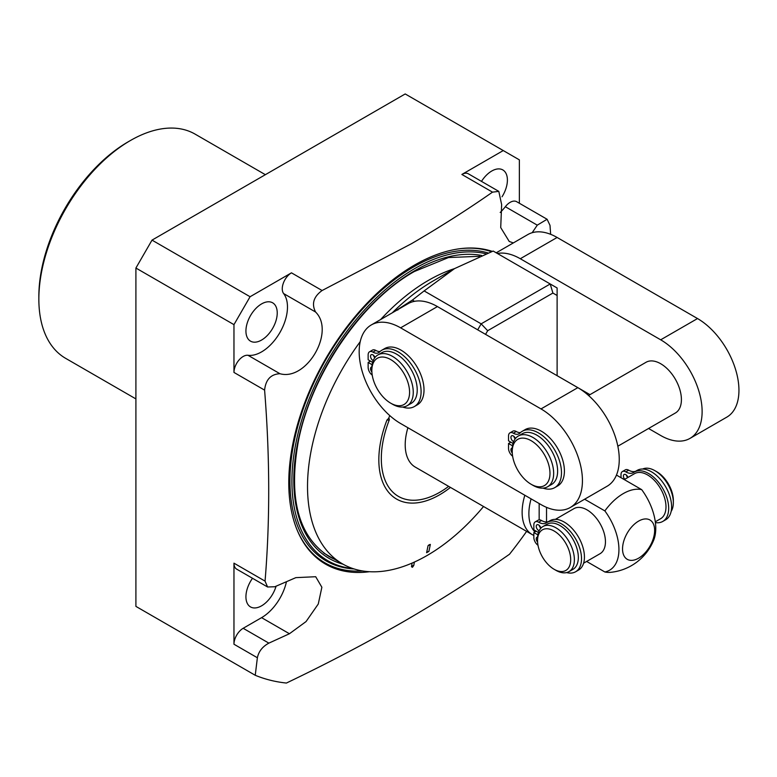 <?xml version="1.0" encoding="UTF-8"?>
<svg xmlns="http://www.w3.org/2000/svg" width="777" height="777" viewBox="0 0 777 777"><rect width="100%" height="100%" fill="white"/><g stroke="black" fill="none" stroke-linecap="round" stroke-linejoin="round"><path stroke-width="1.17" d="M526.621 531.381A310.042 179.001 -60 0 1 509.489 554.254C475.641 577.826 440.248 600.32 403.321 621.755C366.035 643.162 327.059 663.597 286.402 683.051A310.042 179.001 -60 0 1 255.244 675.281L135.907 606.39L135.907 268.036L152.02 240.122L405.205 93.949L519.366 159.858L519.366 203.253M130.39 140.54L128.088 141.87A126.195 72.863 -60 0 0 38.85 296.435L38.85 299.087A129.448 74.738 -60 0 1 130.39 140.54A129.448 74.738 -60 0 1 195.114 134.13L265.365 174.689M135.907 398.912L65.656 358.352A129.448 74.738 -60 0 1 38.85 299.087L38.85 299.087M500.194 212.48A36.616 21.144 120 0 0 505.332 206.711A13.024 7.517 -60 0 1 516.676 201.699L547.095 219.26L549.999 225.34L550.65 234.324M547.095 219.26L537.276 225.155L532.167 232.711M152.02 240.122L250.077 296.736L291.462 272.834L322.096 290.52L411.441 243.725C440.073 227.088 467.094 209.887 492.501 192.142L498.805 191.385L501.641 204.584L500.718 227.574L509.246 241.482L513.344 242.919M369.463 571.707A177.719 102.603 -60 0 1 297.853 531.701A177.719 102.603 -60 0 1 414.442 265.132A177.719 102.603 -60 0 1 461.344 248.543A177.719 102.603 -60 0 1 492.268 251.379M414.355 562.082L413.791 565.423L412.451 567.278L411.499 566.754L412.111 563.072M492.501 192.142L461.868 174.456A13.024 7.517 -60 0 1 468.376 173.815L498.805 191.375M461.868 174.456L503.253 150.563M502.039 196.775A22.135 12.782 120 0 0 507.4 180.06A22.135 12.782 120 0 0 502.816 169.93A22.135 12.782 120 0 0 481.487 181.381M322.096 290.52C313.578 296.717 311.402 303.885 315.569 312.014C335.518 331.604 306.662 381.293 279.943 373.718C270.823 374.174 265.705 379.642 264.598 390.122L233.964 372.436A13.024 7.517 -60 0 1 238.675 360.431A13.024 7.517 -60 0 1 247.999 355.283A36.616 21.144 -60 0 0 279.895 332.556A36.616 21.144 -60 0 0 283.624 293.57A13.024 7.517 -60 0 1 283.43 282.925A13.024 7.517 -60 0 1 291.462 272.834M233.964 372.436L233.964 324.64L250.077 296.736M277.234 312.946A22.135 12.782 120 0 0 272.649 302.816A22.135 12.782 120 0 0 255.594 308.741A22.135 12.782 120 0 0 245.93 331.021A22.135 12.782 120 0 0 250.515 341.152A22.135 12.782 120 0 0 267.57 335.217A22.135 12.782 120 0 0 277.234 312.946M286.451 581.72A36.616 21.144 -60 0 1 261.577 617.657L243.172 628.292A13.024 7.517 -60 0 0 233.964 644.23L233.964 563.17L265.054 581.128C270.075 520.541 269.92 456.876 264.598 390.122M265.054 581.128L267.579 586.985L236.655 569.133A13.024 7.517 -60 0 1 233.964 563.17M252.506 578.282A22.135 12.782 120 0 0 245.93 596.794A22.135 12.782 120 0 0 250.515 606.924A22.135 12.782 120 0 0 276.078 586.198M255.244 675.281L257.372 657.75L233.964 644.23M267.579 586.985L274.796 586.752L295.852 577.641L315.695 576.719L321.872 587.247L318.269 604.02L306.051 621.571L289.433 633.741L268.871 643.133C262.529 646.561 258.692 651.437 257.372 657.75M135.907 268.036L233.964 324.64M352.855 568.56A173.63 100.252 -60 0 1 296.163 441.831A173.63 100.252 -60 0 1 414.685 268.609A173.63 100.252 -60 0 1 485.878 253.768M483.547 506.517A169.036 97.591 -60 0 1 427.049 555.526A169.036 97.591 -60 0 1 342.531 563.898A169.036 97.591 -60 0 1 360.217 341.666M450.446 487.402A85.859 49.573 -60 0 1 389.918 493.764A85.859 49.573 -60 0 1 386.965 420.036L388.636 418.376A2.02 1.165 -60 0 1 389.141 420.318A82.615 47.698 120 0 0 391.521 490.773A82.615 47.698 120 0 0 448.64 486.363M389.782 415.608A84.635 48.864 120 0 0 388.636 418.376M430.341 544.415L428.904 551.388L426.612 552.709L428.049 545.736L430.341 544.415A5.206 3.564 -168.4 0 0 428.049 545.736M533.838 535.44A48.825 28.186 -60 0 1 532.245 534.625L415.316 467.123A48.825 28.186 -60 0 1 407.915 427.729M394.959 311.276L396.765 310.227M396.367 310.314L412.383 300.077L424.125 290.919L481.157 323.844L477.709 329.827M397.853 310.072L397.756 309.392M570.299 507.488L607.128 486.227A58.596 33.829 -120 0 0 616.103 439.287A58.596 33.829 -120 0 0 577.835 387.655L437.432 306.575A58.596 33.829 -120 0 0 414.529 301.321A58.596 33.829 -120 0 0 408.129 303.661L371.309 324.932A58.596 33.829 -120 0 0 362.325 371.872A58.596 33.829 -120 0 0 400.592 423.504L540.996 504.584A58.596 33.829 -120 0 0 570.299 507.488A58.596 33.829 -120 0 0 579.283 460.547A58.596 33.829 -120 0 0 541.006 408.916L400.611 327.836A58.596 33.829 -120 0 0 371.309 324.932M414.529 301.321L412.383 300.077M589.976 394.648L557.119 375.68L557.119 287.966L550.213 283.974L481.157 323.844L487.674 330.711L485.567 334.363M557.119 295.483L552.903 293.055L550.213 283.974L493.181 251.049L454.535 268.609L424.125 290.919M648.552 428.486L660.683 435.489A58.596 33.829 -120 0 0 689.986 438.393A58.596 33.829 -120 0 0 698.97 391.443A58.596 33.829 -120 0 0 660.693 339.811L520.299 258.731A58.596 33.829 -120 0 0 497.387 253.477M617.851 446.212L675.339 413.024A29.293 16.909 -120 0 0 681.41 399.611A29.293 16.909 -120 0 0 668.618 370.134A29.293 16.909 -120 0 0 646.046 362.276L588.548 395.474M689.986 438.393L726.816 417.132A58.596 33.829 -120 0 0 735.79 370.182A58.596 33.829 -120 0 0 697.523 318.551L557.119 237.471A58.596 33.829 -120 0 0 527.816 234.567L496.221 252.807M552.903 293.055L487.674 330.711M372.096 364.714L368.143 362.432L368.143 367.317A6.77 3.904 -120 0 0 372.222 375.145M370.444 361.101L368.143 362.432M402.603 407.041A32.527 18.774 -120 0 0 414.355 406.556A32.527 18.774 -120 0 0 414.355 368.997A32.527 18.774 -120 0 0 381.828 350.223A32.527 18.774 -120 0 0 379.477 352.039A11.461 6.614 60 0 1 378.652 352.68A11.461 6.614 60 0 1 372.921 352.117A6.77 3.904 -120 0 0 369.541 351.777A6.77 3.904 -120 0 0 368.143 354.875L368.143 359.77L372.601 362.344M373.222 360.557A3.39 1.952 60 0 1 372.921 360.411A3.39 1.952 60 0 1 370.716 357.42A3.39 1.952 60 0 1 371.231 354.71A3.39 1.952 60 0 1 372.921 354.875A3.39 1.952 60 0 1 375 357.469M371.872 371.96A3.39 1.952 60 0 1 371.231 367.152A3.39 1.952 60 0 1 371.862 366.987M414.355 406.556L417.278 404.866A32.527 18.774 -120 0 0 417.278 367.317A32.527 18.774 -120 0 0 384.751 348.533L381.828 350.223M380.06 351.495A11.461 6.614 60 0 1 375.845 350.427A6.77 3.904 -120 0 0 372.465 350.097L369.541 351.777M374.757 357.789A3.39 1.952 60 0 1 373.533 355.322M512.499 445.794L508.537 443.502L508.537 448.397A6.77 3.904 -120 0 0 512.626 456.225M510.839 442.171L508.537 443.502M543.006 488.121A32.527 18.774 -120 0 0 554.749 487.635L557.672 485.955A32.527 18.774 -120 0 0 557.672 448.397A32.527 18.774 -120 0 0 525.155 429.613L522.231 431.303A32.527 18.774 -120 0 0 519.881 433.119A11.461 6.614 60 0 1 519.055 433.76A11.461 6.614 60 0 1 513.325 433.197A6.77 3.904 -120 0 0 509.945 432.857A6.77 3.904 -120 0 0 508.537 435.955L508.537 440.85L513.005 443.424M520.464 432.575A11.461 6.614 60 0 1 516.249 431.507A6.77 3.904 -120 0 0 512.869 431.167L509.945 432.857M515.161 438.869A3.39 1.952 60 0 1 513.937 436.402M512.276 453.03A3.39 1.952 60 0 1 511.635 448.232A3.39 1.952 60 0 1 512.266 448.067M554.749 487.635A32.527 18.774 -120 0 0 554.749 450.087A32.527 18.774 -120 0 0 522.231 431.303M513.616 441.637A3.39 1.952 60 0 1 513.325 441.482A3.39 1.952 60 0 1 511.12 438.5A3.39 1.952 60 0 1 511.635 435.79A3.39 1.952 60 0 1 513.325 435.955A3.39 1.952 60 0 1 515.404 438.549M518.298 436.033L522.261 433.741A29.293 16.909 -120 0 1 544.832 441.598A29.293 16.909 -120 0 1 557.624 471.076A29.293 16.909 60 0 1 551.553 484.489L547.591 486.771A29.293 16.909 60 0 1 532.944 485.324L531.109 484.256A26.69 15.414 60 0 1 512.237 451.563L512.237 449.446A29.293 16.909 60 0 1 512.237 449.436A29.293 16.909 -120 0 1 518.298 436.033A29.293 16.909 -120 0 1 540.879 443.881A29.293 16.909 -120 0 1 553.661 473.368A29.293 16.909 60 0 1 547.591 486.771M531.109 484.256A26.69 15.414 60 0 0 549.98 473.368A26.69 15.414 -120 0 0 531.109 440.676A26.69 15.414 -120 0 0 512.237 451.563M377.894 354.953L381.857 352.661A29.293 16.909 -120 0 1 404.428 360.509A29.293 16.909 -120 0 1 417.22 389.996A29.293 16.909 60 0 1 411.15 403.409L407.197 405.691A29.293 16.909 60 0 1 392.55 404.244L390.705 403.176A26.69 15.414 60 0 1 371.833 370.483L371.833 368.356A29.293 16.909 -120 0 1 377.894 354.953A29.293 16.909 -120 0 1 400.476 362.801A29.293 16.909 -120 0 1 413.257 392.278A29.293 16.909 60 0 1 407.197 405.691M390.705 403.176A26.69 15.414 60 0 0 409.576 392.278A26.69 15.414 -120 0 0 390.705 359.586A26.69 15.414 -120 0 0 371.833 370.483M532.245 534.625A48.825 28.186 -60 0 1 524.834 495.25M586.635 561.45L604.865 571.979A45.571 26.311 -60 0 0 611.227 572.27A52.078 52.078 0 0 0 653.661 540.229A45.105 26.039 -120 0 0 641.695 489.646A45.571 26.311 120 0 0 623.28 493.599A45.571 26.311 -60 0 0 604.865 510.907L584.625 499.222M641.695 489.646L616.462 475.077M638.597 558.187A22.698 13.102 -60 0 1 622.542 548.921A22.698 13.102 -60 0 1 638.597 521.114A22.698 13.102 120 0 1 654.642 530.38A22.698 13.102 120 0 1 638.597 558.187M604.865 510.907A45.105 26.039 60 0 1 604.865 571.979M583.595 563.199L600.058 553.7A26.039 15.035 -120 0 0 605.448 541.773A26.039 15.035 -120 0 0 594.084 515.569A26.039 15.035 -120 0 0 574.018 508.595L555.38 519.357M534.897 531.924A45.794 26.437 -60 0 1 531.089 498.863M624.271 479.584L634.547 473.649A26.039 15.035 60 0 1 654.613 480.623A26.039 15.035 60 0 1 665.986 506.827A26.039 15.035 60 0 1 660.586 518.745L655.293 521.804M537.839 534.848L533.838 532.536L533.838 537.402A6.77 3.904 -120 0 0 538.005 545.289M536.179 531.186L533.838 532.536M566.618 572.581A28.516 16.463 -120 0 0 575.611 571.765A28.516 16.463 -120 0 0 575.611 538.84A28.516 16.463 -120 0 0 547.105 522.377A28.516 16.463 -120 0 0 546.503 522.746A15.122 8.732 60 0 1 546.192 522.95A15.122 8.732 60 0 1 538.626 522.202A6.77 3.904 -120 0 0 535.246 521.862A6.77 3.904 -120 0 0 533.838 524.961L533.838 529.836L538.422 532.478M539.141 530.73A3.39 1.952 60 0 1 538.626 530.497A3.39 1.952 60 0 1 536.421 527.505A3.39 1.952 60 0 1 536.936 524.796A3.39 1.952 60 0 1 538.626 524.961A3.39 1.952 60 0 1 540.899 528.166M537.597 542.064A3.39 1.952 60 0 1 536.936 537.237A3.39 1.952 60 0 1 537.587 537.072M575.611 571.765L578.535 570.075A28.516 16.463 -120 0 0 578.535 537.15A28.516 16.463 -120 0 0 550.019 520.687L547.105 522.377M548.543 521.542A15.122 8.732 60 0 1 541.55 520.512A6.77 3.904 -120 0 0 538.17 520.182L535.246 521.862M540.821 528.253A3.39 1.952 60 0 1 539.238 525.407M578.341 557.43A26.039 15.035 60 0 1 572.94 569.356L568.987 571.639A26.039 15.035 60 0 1 555.963 570.347L554.127 569.288A23.436 13.53 60 0 1 537.548 540.578L537.548 538.451A26.039 15.035 -120 0 1 542.948 526.534L546.901 524.252A26.039 15.035 -120 0 1 566.967 531.225A26.039 15.035 -120 0 1 578.341 557.43M542.948 526.534A26.039 15.035 -120 0 1 563.014 533.508A26.039 15.035 -120 0 1 574.378 559.712A26.039 15.035 60 0 1 568.987 571.639M554.127 569.288A23.436 13.53 60 0 0 570.697 559.712A23.436 13.53 -120 0 0 554.127 531.012A23.436 13.53 -120 0 0 537.548 540.578M655.399 522.6A28.516 16.463 -120 0 0 662.771 521.435A28.516 16.463 -120 0 0 662.781 488.519A28.516 16.463 -120 0 0 634.265 472.057A28.516 16.463 -120 0 0 633.673 472.426A15.122 8.732 60 0 1 633.352 472.63A15.122 8.732 60 0 1 625.796 471.872A6.77 3.904 -120 0 0 622.406 471.542A6.77 3.904 -120 0 0 621.008 474.64L621.008 477.7M624.757 479.302A3.39 1.952 60 0 1 624.096 474.475A3.39 1.952 60 0 1 625.796 474.64A3.39 1.952 60 0 1 627.952 477.457M662.771 521.435L665.695 519.755A28.516 16.463 -120 0 0 665.695 486.829A28.516 16.463 -120 0 0 637.189 470.367L634.265 472.057M635.712 471.221A15.122 8.732 60 0 1 628.719 470.192A6.77 3.904 -120 0 0 625.33 469.852L622.406 471.542M627.68 477.612A3.39 1.952 60 0 1 626.398 475.087M673.348 502.573L673.348 500.446A23.436 13.53 -120 0 0 656.779 471.746L654.933 470.687A26.039 15.035 -120 0 1 673.348 502.573A26.039 15.035 60 0 1 671.143 511.402M654.933 470.687A26.039 15.035 -120 0 0 642.618 469.036M505.332 206.711L537.276 225.155M283.624 293.57L315.569 312.014M279.943 373.718L247.999 355.283M268.871 643.133L243.172 628.292M261.577 617.657L289.433 633.741M362.674 570.969A176.913 102.137 -60 0 1 297.61 531.128M491.423 251.68A176.913 102.137 120 0 0 460.712 248.611M488.024 252.952A174.631 100.825 120 0 0 413.413 267.055A174.631 100.825 -60 0 0 293.793 443.327A174.631 100.825 -60 0 0 354.059 568.949M343.065 564.209A170.989 98.718 -60 0 1 299.805 433.187A170.989 98.718 -60 0 1 414.685 270.765A170.989 98.718 -60 0 1 481.614 255.468M334.265 559.129A169.357 97.776 -60 0 1 328.856 556.39C298.339 536.548 288.18 498.144 298.378 441.171C311.256 374.495 361.567 300.961 414.355 271.513L448.514 257.546L479.594 256.303M411.499 566.754A5.206 3.487 -170.5 0 1 413.791 565.423M454.487 268.638A169.036 97.591 120 0 0 428.496 280.332A169.036 97.591 120 0 0 380.594 319.57M426.612 552.709A5.206 3.564 -168.4 0 1 428.904 551.388M386.965 420.036A5.167 1.088 -158.8 0 1 387.616 420.046A5.167 1.088 21.2 0 1 389.141 420.318M437.432 306.575L400.611 327.836M392.278 312.82A171.892 99.242 -60 0 1 433.381 280.818L454.535 268.609M520.299 258.731L557.119 237.471M660.693 339.811L697.523 318.551M577.835 387.655L541.006 408.916M516.249 431.507L513.325 433.197M375.845 350.427L372.921 352.117M546.532 521.969L546.532 507.352M539.16 519.871L539.16 503.525M541.55 520.512L538.626 522.202M625.796 471.872L628.719 470.192M38.85 296.435L38.85 299.058M342.531 563.898L323.824 553.107"/></g></svg>
